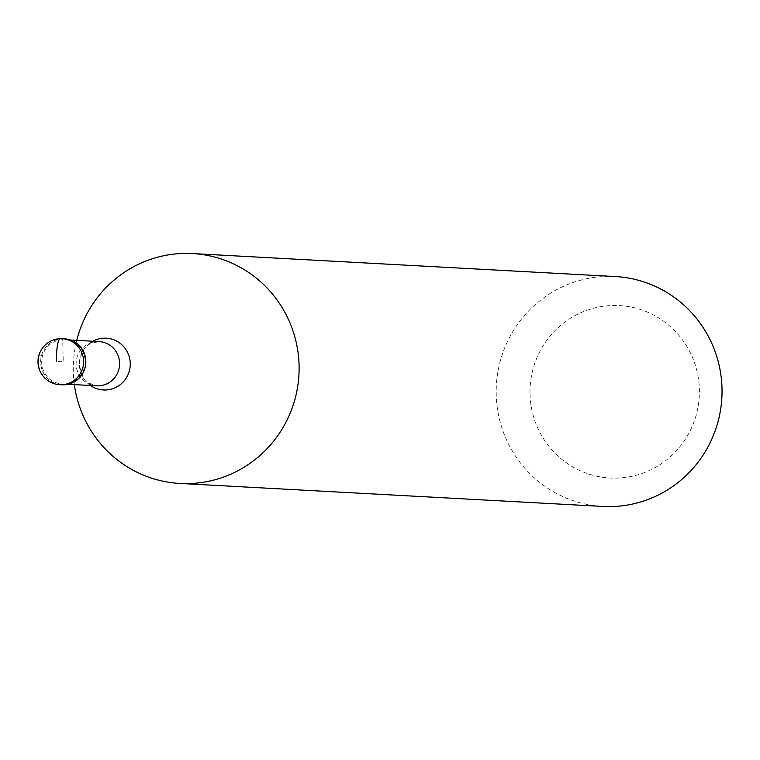 <?xml version="1.0" encoding="UTF-8"?>
<svg xmlns="http://www.w3.org/2000/svg" width="760" height="760" viewBox="0 0 760 760"><rect width="100%" height="100%" fill="white"/><g stroke="black" fill="none" stroke-linecap="round" stroke-linejoin="round"><path stroke-width="0.57" stroke-dasharray="3.8 2.85" d="M64.495 338.827A23.018 22.581 -86.9 0 0 40.669 362.434A23.018 22.581 -86.9 0 0 61.997 384.807M85.148 361.228A22.163 21.736 93.1 0 1 62.215 383.952A22.163 21.736 93.1 0 1 41.686 362.425A22.163 21.736 93.1 0 1 64.619 339.701A22.163 21.736 93.1 0 1 85.148 361.228M60.886 384.712A23.018 22.581 93.1 0 1 40.669 362.434A23.018 22.581 93.1 0 1 63.384 338.798M74.347 384.608A115.111 112.917 93.1 0 1 73.302 371.611A115.111 112.917 93.1 0 1 76.751 340.356M615.362 276.555A115.111 112.917 -86.9 0 0 496.223 394.601A115.111 112.917 -86.9 0 0 602.861 506.445M530.024 394.136A86.336 84.692 -86.9 0 0 616.797 478.097A86.336 84.692 -86.9 0 0 699.361 389.471A86.336 84.692 -86.9 0 0 612.579 305.501A86.336 84.692 -86.9 0 0 530.024 394.136M60.449 338.684L62.681 338.798L63.251 361.817L56.553 361.447M59.764 384.683A23.018 22.581 93.1 0 1 38.437 362.311A23.018 22.581 93.1 0 1 62.263 338.703M99.056 341.572A22.163 21.736 -86.9 0 0 76.123 364.297A22.163 21.736 -86.9 0 0 96.653 385.823L88.692 383.068C84.54 381.738 81.444 375.62 79.401 364.733C80.294 353.78 84.103 346.674 90.848 343.444L99.056 341.572M90.421 385.481A25.935 25.441 93.1 0 1 79.391 364.772A25.935 25.441 93.1 0 1 92.824 341.231M70.566 340.024L64.619 339.701M68.162 384.275L62.215 383.952"/><path stroke-width="1.14" d="M61.997 384.807A23.018 22.581 -86.9 0 0 85.823 361.19A23.018 22.581 -86.9 0 0 64.495 338.827L62.263 338.703A23.018 22.581 93.1 0 1 83.59 361.076A23.018 22.581 93.1 0 1 59.764 384.683L61.997 384.807M63.384 338.798A23.018 22.581 93.1 0 1 85.823 361.19A23.018 22.581 93.1 0 1 60.886 384.712M76.751 340.356A115.111 112.917 93.1 0 1 192.441 253.555A115.111 112.917 93.1 0 1 299.079 365.398A115.111 112.917 93.1 0 1 179.939 483.445A115.111 112.917 93.1 0 1 74.347 384.608M179.939 483.445L602.861 506.445A115.111 112.917 -86.9 0 0 722 388.388A115.111 112.917 -86.9 0 0 615.362 276.555L192.441 253.555M56.553 361.447A23.018 4.455 -91.6 0 1 60.449 338.684M68.162 384.275L96.653 385.823A22.163 21.736 -86.9 0 0 119.586 363.099A22.163 21.736 -86.9 0 0 99.056 341.572L70.566 340.024M92.824 341.231A25.935 25.441 93.1 0 1 130.255 363.375A25.935 25.441 93.1 0 1 116.954 386.84A25.935 25.441 93.1 0 1 90.421 385.481M62.263 338.703A23.018 23.018 0 0 0 38 362.254A23.018 23.018 0 0 0 59.764 384.683"/></g></svg>
